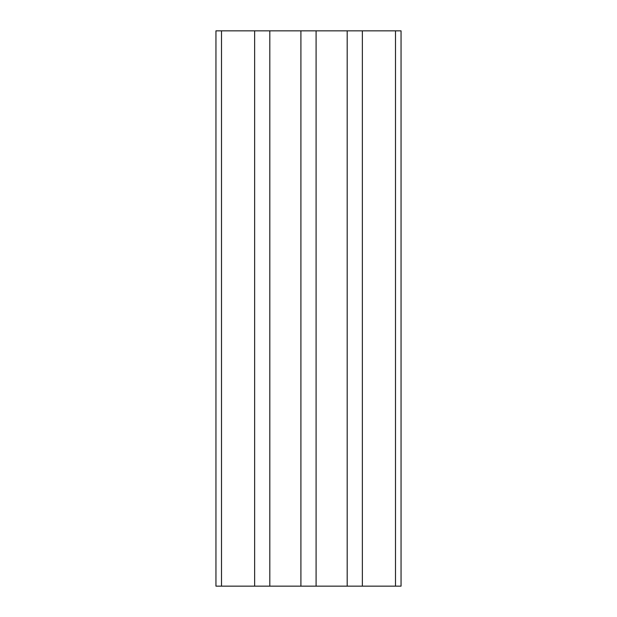 <?xml version="1.0" encoding="UTF-8"?>
<svg xmlns="http://www.w3.org/2000/svg" width="617" height="617" viewBox="0 0 617 617"><rect width="100%" height="100%" fill="white"/><g stroke="black" fill="none" stroke-linecap="round" stroke-linejoin="round"><path stroke-width="0.93" d="M347.186 586.15L347.186 30.85L401.05 30.85L401.05 586.15L215.95 586.15L215.95 30.85L221.503 30.85L221.503 586.15M347.186 30.85L254.636 30.85L254.636 586.15M254.636 30.85L221.503 30.85M269.814 30.85L269.814 586.15M300.911 30.85L300.911 586.15M316.089 30.85L316.089 586.15M362.364 30.85L362.364 586.15M395.497 30.85L395.497 586.15"/></g></svg>

